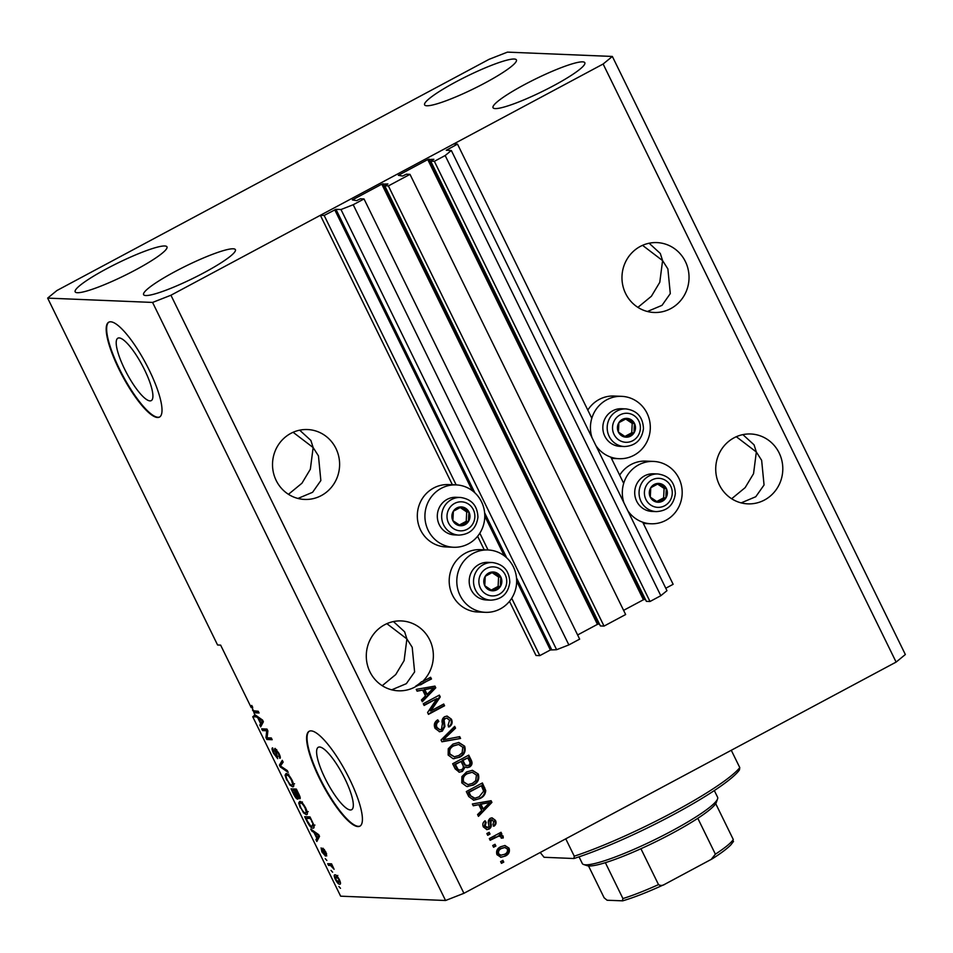 <?xml version="1.0" encoding="UTF-8"?>
<svg xmlns="http://www.w3.org/2000/svg" width="953" height="953" viewBox="0 0 953 953"><rect width="100%" height="100%" fill="white"/><g stroke="black" fill="none" stroke-linecap="round" stroke-linejoin="round"><path stroke-width="1.43" d="M511.701 598.27L539.803 655.628L536.003 655.473L509.486 601.343M384.738 185.764L600.378 625.942L604.035 626.097L388.383 185.918L384.738 185.764L387.931 183.929L381.796 184.179L352.372 199.927L356.613 200.63L360.365 198.796L364.022 198.951L353.218 204.728L340.983 209.529L335.956 209.315L324.163 215.449L456.165 484.898M479.824 533.192L488.043 549.976M324.163 215.449L320.363 215.295L452.365 484.743M477.608 536.277L484.231 549.81M516.657 581.151L550.381 649.982L539.803 655.628M550.381 649.982L556.623 649.708L340.983 209.529M353.218 204.728L568.858 644.907L556.623 649.708M364.022 198.951L579.662 639.129L568.858 644.907M381.796 184.179L597.436 624.358L577.625 634.96M597.436 624.358L599.389 623.917M604.035 626.097L625.644 614.53L409.993 174.351L388.383 185.918M320.363 215.295L453.699 143.963L457.5 144.117L446.266 150.264L451.329 150.491L445.17 155.53L434.365 161.319L430.72 161.164L433.865 159.306L427.766 159.58L398.342 175.328L402.595 176.031L406.347 174.196L409.993 174.351M427.766 159.58L643.418 599.759L623.596 610.361M643.418 599.759L645.36 599.318M430.72 161.164L646.36 601.343L650.006 601.498L434.365 161.319M445.17 155.53L660.81 595.708L650.006 601.498M451.329 150.491L666.969 590.669L660.81 595.708M642.727 522.208L673.14 584.296L665.778 588.239M457.5 144.117L591.813 418.284M610.849 457.142L623.691 483.362M119.137 337.922A35.404 8.72 -118.1 0 0 117.862 338.184A35.404 8.72 -118.1 0 0 125.689 371.253A35.404 8.72 -118.1 0 0 149.978 400.879A35.404 8.72 -118.1 0 0 151.253 400.617A35.404 8.72 -118.1 0 0 143.427 367.548A35.404 8.72 -118.1 0 0 119.137 337.922M319.541 746.997A35.404 8.72 -118.1 0 0 318.266 747.271A35.404 8.72 -118.1 0 0 326.093 780.34A35.404 8.72 -118.1 0 0 350.382 809.967A35.404 8.72 -118.1 0 0 351.669 809.693A35.404 8.72 -118.1 0 0 343.83 776.624A35.404 8.72 -118.1 0 0 319.541 746.997M311.071 730.88A53.797 13.247 -118.1 0 0 309.129 731.285A53.797 13.247 -118.1 0 0 321.03 781.543A53.797 13.247 -118.1 0 0 357.947 826.573A53.797 13.247 -118.1 0 0 359.889 826.168A53.797 13.247 -118.1 0 0 347.988 775.909A53.797 13.247 -118.1 0 0 311.071 730.88M309.356 731.177A53.797 13.247 -118.1 0 0 321.721 781.77A53.797 13.247 -118.1 0 0 358.399 826.322A53.797 13.247 -118.1 0 0 360.115 826.037M110.655 321.804A53.797 13.247 -118.1 0 0 108.713 322.209A53.797 13.247 -118.1 0 0 120.614 372.468A53.797 13.247 -118.1 0 0 157.543 417.497A53.797 13.247 -118.1 0 0 159.485 417.092A53.797 13.247 -118.1 0 0 147.584 366.834A53.797 13.247 -118.1 0 0 110.655 321.804M108.952 322.09A53.797 13.247 -118.1 0 0 121.317 372.694A53.797 13.247 -118.1 0 0 157.995 417.247A53.797 13.247 -118.1 0 0 159.699 416.961M642.548 245.338L662.585 260.61L660.31 253.474L649.124 243.229M685.386 261.551A34.975 33.546 92.4 0 0 656.939 242.598A34.975 33.546 92.4 0 0 625.621 293.524A34.975 33.546 92.4 0 0 654.068 312.477A34.975 33.546 92.4 0 0 685.386 261.551M293.107 432.281L313.144 447.553L310.869 440.429L299.683 430.184M335.956 448.494A34.975 33.546 92.4 0 0 307.509 429.541A34.975 33.546 92.4 0 0 276.179 480.479A34.975 33.546 92.4 0 0 304.626 499.432A34.975 33.546 92.4 0 0 335.956 448.494M736.3 436.712L756.337 451.996L754.073 444.86L742.875 434.616M779.149 452.937A34.975 33.546 92.4 0 0 750.702 433.984A34.975 33.546 92.4 0 0 719.372 484.91A34.975 33.546 92.4 0 0 747.819 503.863A34.975 33.546 92.4 0 0 779.149 452.937M386.858 623.655L406.895 638.939L404.632 631.803L393.434 621.559M429.708 639.88A34.975 33.546 92.4 0 0 401.261 620.927A34.975 33.546 92.4 0 0 369.943 671.853A34.975 33.546 92.4 0 0 398.39 690.806A34.975 33.546 92.4 0 0 416.497 686.16L415.734 686.124A34.975 33.546 92.4 0 0 421.595 681.657L422.358 681.693A34.975 33.546 92.4 0 0 429.708 639.88M77.396 292.714A51.117 7.112 153.9 0 1 75.168 291.832A51.117 7.112 153.9 0 1 112.216 265.827A51.117 7.112 153.9 0 1 164.75 245.981A51.117 7.112 153.9 0 1 166.978 246.863A51.117 7.112 153.9 0 1 129.93 272.868A51.117 7.112 153.9 0 1 77.396 292.714M426.825 105.771A51.117 7.112 153.9 0 1 424.609 104.89A51.117 7.112 153.9 0 1 461.657 78.873A51.117 7.112 153.9 0 1 514.191 59.026A51.117 7.112 153.9 0 1 516.407 59.908A51.117 7.112 153.9 0 1 479.371 85.913A51.117 7.112 153.9 0 1 426.825 105.771M495.262 108.582A51.117 7.112 153.9 0 1 493.035 107.701A51.117 7.112 153.9 0 1 530.082 81.696A51.117 7.112 153.9 0 1 582.617 61.85A51.117 7.112 153.9 0 1 584.832 62.731A51.117 7.112 153.9 0 1 547.796 88.736A51.117 7.112 153.9 0 1 495.262 108.582M145.821 295.537A51.117 7.112 153.9 0 1 143.605 294.656A51.117 7.112 153.9 0 1 180.641 268.651A51.117 7.112 153.9 0 1 233.175 248.793A51.117 7.112 153.9 0 1 235.403 249.674A51.117 7.112 153.9 0 1 198.355 275.679A51.117 7.112 153.9 0 1 145.821 295.537M595.863 445.527A31.211 29.936 92.4 0 0 619.093 458.703A31.211 29.936 92.4 0 0 633.971 455.272A31.211 29.936 92.4 0 0 649.624 420.785A31.211 29.936 92.4 0 0 621.654 396.341L614.054 396.031A31.211 29.936 92.4 0 0 599.175 399.462A31.211 29.936 92.4 0 0 587.798 410.1M611.457 458.393A31.211 29.936 92.4 0 0 611.481 458.393L619.093 458.703M621.654 396.341A31.211 29.936 92.4 0 0 606.775 399.772A31.211 29.936 92.4 0 0 592.063 437.784M619.676 475.166A31.211 29.936 -87.6 0 1 631.053 464.528A31.211 29.936 -87.6 0 1 645.931 461.097L653.532 461.419A31.211 29.936 -87.6 0 1 681.502 485.851A31.211 29.936 -87.6 0 1 665.849 520.35A31.211 29.936 -87.6 0 1 650.97 523.769A31.211 29.936 -87.6 0 1 627.741 510.594M623.941 502.85A31.211 29.936 -87.6 0 1 638.653 464.85A31.211 29.936 -87.6 0 1 653.532 461.419M453.568 547.26L445.956 546.939A31.211 29.936 -87.6 0 1 417.998 522.506A31.211 29.936 -87.6 0 1 433.651 488.019A31.211 29.936 -87.6 0 1 448.529 484.589L456.13 484.898A31.211 29.936 -87.6 0 1 484.1 509.343A31.211 29.936 -87.6 0 1 468.447 543.829A31.211 29.936 -87.6 0 1 453.568 547.26A31.211 29.936 -87.6 0 1 425.598 522.816A31.211 29.936 -87.6 0 1 441.251 488.329A31.211 29.936 -87.6 0 1 456.13 484.898M488.007 549.964L480.407 549.655A31.211 29.936 92.4 0 0 465.529 553.085A31.211 29.936 92.4 0 0 449.876 587.572A31.211 29.936 92.4 0 0 477.834 612.017L485.446 612.326A31.211 29.936 92.4 0 0 500.325 608.896A31.211 29.936 92.4 0 0 515.978 574.409A31.211 29.936 92.4 0 0 488.007 549.964A31.211 29.936 92.4 0 0 473.129 553.395A31.211 29.936 92.4 0 0 457.476 587.882A31.211 29.936 92.4 0 0 485.446 612.326M391.707 689.829L406.335 683.67L414.615 671.925L412.208 647.278L406.895 638.939L404.108 660.62L395.721 674.581L382.224 685.695M741.148 502.886L755.777 496.727L764.056 484.982L761.65 460.335L756.337 451.996L753.549 473.677L745.151 487.638L731.654 498.753M297.955 498.443L312.584 492.296L320.851 480.55L318.457 455.891L313.144 447.553L310.344 469.233L301.958 483.207L288.461 494.321M647.385 311.5L662.025 305.341L670.293 293.595L667.886 268.949L662.585 260.61L659.786 282.291L651.399 296.252L637.902 307.366M612.362 56.453L603.13 64.018L170.932 295.239L152.575 302.435L47.65 298.11L56.882 290.546L489.08 59.324L507.437 52.129L612.362 56.453L905.35 654.52L896.118 662.085L463.92 893.306L445.563 900.502L340.638 896.177L252.748 716.763L255.785 716.882L255.499 716.299L257.81 717.835L260.669 723.684L259.8 725.078L260.681 726.889L263.385 721.755L262.551 720.063L254.618 714.488L253.069 710.056M47.65 298.11L217.582 644.99L220.631 645.121L251.247 707.626L251.723 705.423L252.605 707.078M258.418 711.617L256.583 711.164M257.775 711.593L255.475 712.82L252.569 710.33M251.247 707.626L252.533 706.947M251.937 705.828L250.937 706.364L251.723 705.423M422.358 681.693L430.625 677.273L431.471 679.012L416.497 686.16M436.927 698.597L424.121 705.458L423.263 703.719L439.357 695.106L440.262 696.953L430.899 710.878L443.729 704.017L444.574 705.756L428.481 714.369L427.575 712.51L436.927 698.597L423.942 705.101M442.335 731.118L439.655 731.749L435.068 728.342C433.555 724.709 434.449 721.874 437.761 719.837L438.821 721.469C436.569 722.958 435.974 724.959 437.022 727.484L439.929 729.772L441.43 729.402L442.43 723.589C441.525 720.635 442.252 718.348 444.634 716.704L447.148 716.072L451.424 719.205C452.842 722.469 452.079 725.042 449.137 726.925L448.077 725.293L449.578 720.277L446.862 718.109L445.456 718.467L444.086 719.884L444.92 726.472L442.335 731.118L439.273 731.725M460.585 738.456L441.918 741.791L441.036 739.993L454.676 726.365L455.546 728.163L443.312 739.79L459.703 736.645L460.585 738.456L441.835 741.637M448.148 755.038L448.255 748.748L452.937 744.102L458.822 742.47L464.659 746.223C466.053 751.202 464.373 754.895 459.632 757.266L453.02 758.659L448.148 755.038M454.009 758.755L453.02 758.659M461.788 782.878L461.883 776.588L466.577 771.942L472.462 770.31L478.299 774.062C479.693 779.042 478.013 782.723 473.272 785.105L466.66 786.487L461.788 782.878M467.649 786.594L466.66 786.487M478.787 804.677L473.272 805.785L472.378 803.975L491.093 800.711L491.927 802.402L478.454 816.364L477.572 814.565L481.658 810.526L478.787 804.677L473.188 805.619M503.768 862.12L501.469 863.347L500.611 861.607L502.91 860.368L503.768 862.12L501.29 863.001M603.13 64.018L896.118 662.085M170.932 295.239L463.92 893.306M643.358 523.459A31.211 29.936 -87.6 0 1 643.335 523.459L650.97 523.769M505.412 856.02L500.968 857.295L496.942 854.65C495.941 851.017 497.204 848.384 500.706 846.729L504.983 845.514L509.057 848.158C510.069 851.744 508.854 854.365 505.412 856.02L500.587 857.271M495.882 846.026L493.583 847.253L492.725 845.514L495.024 844.275L495.882 846.026L493.416 846.907M500.432 832.6L501.111 833.994L499.253 834.995L503.089 835.972L503.267 837.949L501.278 838.187L500.909 836.901L498.776 836.079L490.176 840.296L489.318 838.557L501.028 832.291L501.874 834.03L500.003 835.031L501.195 834.995M498.026 836.043L499.443 836.007L496.239 837.044M490.021 834.054L487.722 835.293L486.864 833.553L489.163 832.314L490.021 834.054L487.555 834.947M489.151 829.027L486.9 829.586L483.362 826.93C482.289 824.416 482.861 822.368 485.089 820.771L486.161 822.403L485.101 826.156L488.019 827.442L488.889 826.477L488.722 824.488C487.829 821.915 488.329 819.854 490.223 818.305L492.093 817.829L495.453 820.378C496.549 822.725 496.084 824.643 494.047 826.132L492.987 824.512L493.809 821.331L491.307 819.914L490.89 823.297C491.76 825.798 491.176 827.704 489.151 829.027L486.542 829.563M486.28 827.657L488.019 827.442M490.545 819.89L492.01 819.747L490.545 819.89L489.842 820.962L490.604 820.986M479.978 798.531L473.772 800.21L468.721 796.517L466.303 791.574L482.397 782.961L485.72 790.514C485.458 794.302 483.54 796.97 479.978 798.531L473.415 800.186M462.396 771.43L459.358 772.204L455.189 768.892L452.663 763.734L468.757 755.133L471.306 760.315C472.664 763.139 472.069 765.39 469.507 767.082L467.196 767.641L465.219 767.01L462.396 771.43L458.977 772.18M422.644 690.055L417.116 691.175L416.235 689.364L434.949 686.1L435.771 687.792L422.31 701.753L421.417 699.943L425.503 695.916L422.644 690.055L417.033 691.008M252.652 707.162L252.497 709.068L253.748 710.819L258.227 711.236L259.085 712.975L255.475 712.82M152.575 302.435L445.563 900.502M266.733 730.76L262.492 730.582L261.646 728.842L266.971 729.069L267.876 730.915L267.09 737.801L271.331 737.979L272.189 739.719L266.864 739.504L265.958 737.634L266.733 730.76L267.579 730.308M276.858 756.956L275.81 752.822C274.619 750.094 274.369 748.617 275.06 748.367L278.895 753.287C280.408 756.468 280.718 758.159 279.825 758.362L278.3 753.311L275.905 750.106L277.716 758.695L273.582 753.358C271.927 749.844 271.617 747.998 272.641 747.843L274.285 753.537L276.858 756.956L277.835 756.479M276.715 749.666L275.631 750.63M288.199 772.406L280.301 766.915L279.42 765.116L282.279 760.327L283.16 762.126L280.432 765.95L287.318 770.608L288.199 772.406M286.662 780.054L285.078 775.158L286.079 773.538C287.556 773.395 289.581 775.647 292.13 780.293C294.084 784.819 294.251 786.987 292.642 786.809L289.891 785.022L287.151 779.804M300.302 807.894L298.718 802.998L299.718 801.378C301.196 801.235 303.221 803.486 305.77 808.132C307.712 812.659 307.89 814.827 306.282 814.636L303.531 812.861L300.791 807.632M313.954 832.445L311.643 830.909L310.761 829.098L318.707 834.673L319.529 836.365L316.837 841.499L315.943 839.688L316.825 838.295L313.954 832.445L314.847 831.969M340.495 888.291L338.887 886.516L340.495 888.291M340.412 883.824L339.697 884.205C338.649 884.384 337.207 882.8 335.361 879.452C333.943 876.164 333.848 874.628 335.075 874.854C336.111 874.711 337.541 876.295 339.363 879.607C340.769 882.859 340.876 884.396 339.697 884.205L340.138 884.122M332.621 872.198L331.001 870.423L332.621 872.198M330.56 865.503L328.559 865.419L327.701 863.68L331.573 863.847L334.098 869.279L330.56 865.503L332.001 864.728M326.867 860.452L325.247 858.677L326.867 860.452M325.485 855.937L321.888 851.958L321.101 847.86L324.199 854.376L322.864 848.146L325.866 852.042L326.7 855.973L323.794 849.885L325.366 856.08M324.199 854.376L324.985 853.662M323.734 849.897L324.413 849.54L323.746 850.421M313.954 827.573L312.918 828.121C311.488 828.36 309.546 826.203 307.104 821.641L304.686 816.709L310.011 816.924L313.525 824.309C314.383 827.168 314.18 828.443 312.918 828.121L313.573 828.002M298.075 798.912L297.622 799.15C296.514 798.971 295.168 797.256 293.572 794.028L291.046 788.87L296.371 789.084L298.92 794.278C300.29 797.089 300.588 798.602 299.826 798.817L297.801 796.911L297.896 799.102M255.094 714.833L252.748 716.763M339.22 879.321L335.516 876.677L337.815 875.438M337.017 876.01L335.921 876.593L335.933 879.512L338.803 882.466L340.257 881.823M338.803 882.466L338.791 879.548M331.763 864.228L328.559 865.419M325.08 853.912L324.354 854.293M326.617 853.781L325.783 854.233M312.608 830.397L311.643 830.909M318.338 838.64L315.943 839.688M318.242 838.461L319.124 837.068L316.825 838.295M317.182 834.673L314.859 833.041L317.158 837.747L318.564 835.495L317.182 834.673L318.052 834.209M315.717 832.577L314.859 833.041M319.458 836.52L317.158 837.747M307.974 817.495L307.652 816.828M314.097 826.561L313.239 825.965M310.201 817.317L306.163 818.472L307.628 821.462L310.452 825.667L312.072 826.382L314.931 825.06M310.726 818.377L306.163 818.472M312.167 821.319L310.237 818.639M313.263 823.666L311.679 821.581M312.072 826.382L312.739 823.94M300.969 801.795L298.718 802.998M307.366 812.98L306.628 812.421M304.269 812.456L303.531 812.861M301.124 802.652L301.017 801.818M305.639 807.858L305.151 808.12C303.185 804.558 301.66 802.891 300.552 803.117L302.423 801.961M301.827 802.438L300.552 803.117C299.361 802.95 299.48 804.558 300.922 807.906C302.84 811.384 304.341 813.04 305.436 812.897L306.294 812.23L305.151 808.12M307.164 811.753L305.436 812.897M294.346 789.668L294.012 788.989M296.562 789.477L292.523 790.633L295.108 795.779L296.764 797.411L297.801 796.922M297.086 790.549L295.013 790.74L297.407 795.529L298.885 797.077L299.921 796.577M296.728 789.823L295.013 790.74M298.885 797.077L296.597 790.799M296.586 789.537L292.523 790.633M296.764 797.411L294.394 790.716M287.329 773.955L285.078 775.158M293.727 785.141L292.988 784.581M290.641 784.617L289.891 785.022M287.496 774.813L287.389 773.991M291.999 780.03L291.511 780.281C289.545 776.731 288.02 775.063 286.924 775.277L288.783 774.134M288.187 774.598L286.924 775.277C285.721 775.123 285.84 776.719 287.282 780.066C289.2 783.545 290.713 785.212 291.809 785.069L292.654 784.39L291.511 780.281M293.524 783.926L291.809 785.069M281.206 766.438L280.301 766.915M281.802 764.068L279.42 765.116M281.719 763.889L282.981 761.769M277.823 756.444L277.061 756.849M267.162 729.45L264.791 729.355L262.492 730.582M271.522 738.372L269.163 738.277L266.864 739.504M267.185 736.979L265.958 737.634M262.194 724.03L259.8 725.078M262.099 723.851L262.968 722.445L260.669 723.684M258.692 717.359L257.81 717.835M256.464 715.786L255.499 716.299M261.027 720.063L258.704 718.431L261.015 723.136L262.42 720.885L261.027 720.063L261.896 719.598M259.573 717.966L258.704 718.431M263.302 721.909L261.015 723.136M502.326 860.69L503.005 862.084M504.613 845.514L509.057 848.158M508.306 848.134C509.307 851.708 508.092 854.329 504.649 855.985M504.84 847.503L500.813 848.432C498.348 849.492 497.371 851.267 497.871 853.769L500.385 855.27L504.447 854.341C506.901 853.28 507.878 851.505 507.365 849.016L504.84 847.503L501.576 848.468C499.098 849.528 498.121 851.303 498.633 853.793L501.147 855.306M500.813 848.432L501.576 848.468M497.871 853.769L498.633 853.793M494.44 844.596L495.119 845.99M501.111 833.994L501.874 834.03M500.825 834.995L503.089 835.972M502.326 835.948L502.505 837.913L503.267 837.949M502.505 837.913L501.254 838.068M495.477 837.008L489.997 839.938M488.579 832.636L489.258 834.03M484.612 821.164L486.161 822.403M485.399 822.368L484.338 826.132L485.101 826.156M484.338 826.132L487.257 827.418M491.712 817.841L495.453 820.378M494.69 820.342C495.786 822.689 495.322 824.607 493.297 826.108M489.842 820.962L490.128 823.273C490.998 825.763 490.414 827.669 488.401 829.003M490.402 800.83L491.927 802.402M491.164 802.378L478.192 815.828M489.83 802.462L480.193 804.201L482.492 808.906L483.254 808.942L489.83 802.462L480.955 804.237L483.254 808.942M485.649 803.272L486.399 803.308M480.193 804.201L480.955 804.237M481.813 783.283L484.958 790.478L485.72 790.514M484.958 790.478C484.696 794.266 482.778 796.946 479.216 798.507M469.746 795.267L474.892 798.221L479.156 796.779L483.647 791.193L481.372 785.713L468.28 792.277L469.746 795.267L474.129 798.185M481.372 785.713L469.043 792.312L470.508 795.29M468.28 792.277L469.043 792.312M473.331 798.209L474.892 798.221M472.08 770.31L478.299 774.062M477.536 774.027C478.93 779.018 477.25 782.699 472.509 785.069L473.272 785.105M472.509 785.069L467.28 786.57M472.211 772.299L466.636 773.669C463.122 775.408 461.871 778.125 462.896 781.829L467.971 784.617L472.462 783.342L475.75 780.662L476.429 775.075L472.211 772.299L467.399 773.693C463.885 775.444 462.634 778.16 463.658 781.865L467.971 784.617M466.636 773.669L467.399 773.693M462.896 781.829L463.658 781.865M468.173 755.443L470.544 760.291C471.902 763.115 471.306 765.366 468.745 767.046L469.507 767.082M468.745 767.046L466.827 767.606M461.645 771.406L464.456 766.986L465.219 767.01M461.049 761.447L454.641 764.437L457.357 769.464L458.929 770.155L461.538 769.702C463.456 768.44 463.813 766.76 462.622 764.663L461.049 761.447L455.403 764.473L458.119 769.5L459.691 770.191M467.732 757.873L462.169 760.411L464.659 765.116L468.388 765.485C470.151 764.246 470.401 762.662 469.126 760.72L467.732 757.873L462.932 760.446L465.421 765.152L466.922 765.89M462.169 760.411L462.932 760.446M464.659 765.116L465.421 765.152M454.641 764.437L455.403 764.473M457.357 769.464L458.119 769.5M456.332 767.892L457.095 767.927M458.441 742.47L464.659 746.223M463.897 746.187C465.29 751.178 463.611 754.859 458.869 757.23L459.632 757.266M458.869 757.23L453.64 758.731M458.572 744.46L453.009 745.83C449.482 747.569 448.244 750.297 449.256 753.99L454.331 756.777L458.834 755.503L462.11 752.822L462.789 747.235L458.572 744.46L453.759 745.865C450.245 747.605 448.994 750.321 450.019 754.026L454.331 756.777M453.009 745.83L453.759 745.865M449.256 753.99L450.019 754.026M454.176 726.865L455.546 728.163M454.795 728.128L443.312 739.79M459.024 736.776L459.834 738.42M437.224 720.158L438.821 721.469M438.058 721.433C435.807 722.922 435.211 724.923 436.26 727.461L437.022 727.484M436.26 727.461L439.929 729.772M446.778 716.072L451.424 719.205M450.662 719.181C452.079 722.445 451.317 725.007 448.386 726.889M446.862 718.109L445.456 718.467M444.694 718.431L443.324 719.86L444.086 719.884M443.324 719.86L444.158 726.448L444.92 726.472M444.158 726.448L441.573 731.082M438.761 695.416L440.262 696.953M439.5 696.929L430.137 710.855L430.899 710.878M443.133 704.338L444.574 705.756M443.812 705.732L428.314 714.023M434.258 686.22L435.771 687.792M435.009 687.768L422.036 701.217M433.686 687.84L424.037 689.591L426.348 694.296L427.111 694.332L433.686 687.84L424.8 689.627L427.111 694.332M429.493 688.662L430.256 688.697M424.037 689.591L424.8 689.627M430.029 677.583L431.471 679.012M430.708 678.977L420.547 684.85M419.785 684.826L415.734 686.124M469.948 516.788A9.411 9.03 92.4 0 0 453.354 511.225A9.411 9.03 92.4 0 0 460.466 525.734A9.411 9.03 92.4 0 0 469.948 516.788M468.638 516.717L468.983 512.023L461.407 506.925L453.354 511.225L452.889 520.636L460.466 525.734L468.507 521.422L468.638 516.717M460.49 497.466L456.142 497.287A18.834 18.059 92.4 0 0 437.332 515.18A18.834 18.059 92.4 0 0 454.593 534.919L458.941 535.098A18.834 18.059 -87.6 0 1 441.68 515.359A18.834 18.059 -87.6 0 1 460.49 497.466C471.616 499.086 477.429 505.662 477.929 517.205C476.333 528.474 469.996 534.43 458.941 535.098M459.346 525.008L466.231 521.339L466.696 511.928L460.192 507.544M466.231 521.339L468.507 521.422M466.696 511.928L468.983 512.023M635.472 428.231A9.411 9.03 92.4 0 0 618.878 422.679A9.411 9.03 92.4 0 0 625.99 437.177A9.411 9.03 92.4 0 0 635.472 428.231M634.162 428.171L634.495 423.466L626.931 418.367L618.878 422.679L618.414 432.078L625.99 437.177L634.031 432.876L634.162 428.171M626.014 408.908L621.666 408.73A18.834 18.059 92.4 0 0 602.856 426.634A18.834 18.059 92.4 0 0 620.117 446.361L624.465 446.54A18.834 18.059 -87.6 0 1 607.204 426.813A18.834 18.059 -87.6 0 1 626.014 408.908C637.128 410.529 642.941 417.116 643.454 428.647C641.845 439.917 635.52 445.885 624.465 446.54M624.87 436.462L631.744 432.781L632.22 423.382L625.704 418.998M631.744 432.781L634.031 432.876M632.22 423.382L634.495 423.466M667.35 493.309A9.411 9.03 92.4 0 0 650.756 487.745A9.411 9.03 92.4 0 0 657.856 502.243A9.411 9.03 92.4 0 0 667.35 493.309M666.04 493.237L666.373 488.544L658.809 483.445L650.756 487.745L650.291 497.144L657.856 502.243L665.909 497.942L666.04 493.237M657.892 473.975L653.544 473.796A18.834 18.059 92.4 0 0 634.734 491.7A18.834 18.059 92.4 0 0 651.995 511.427L656.343 511.606A18.834 18.059 -87.6 0 1 639.082 491.879A18.834 18.059 -87.6 0 1 657.892 473.975C669.006 475.607 674.819 482.182 675.332 493.714C673.723 504.983 667.398 510.951 656.343 511.606M656.748 501.528L663.622 497.847L664.098 488.448L657.582 484.064M663.622 497.847L665.909 497.942M664.098 488.448L666.373 488.544M501.826 581.854A9.411 9.03 92.4 0 0 485.232 576.303A9.411 9.03 92.4 0 0 492.344 590.8A9.411 9.03 92.4 0 0 501.826 581.854M500.516 581.795L500.861 577.089L493.285 571.991L485.232 576.303L484.767 585.702L492.344 590.8L500.385 586.5L500.516 581.795M492.367 562.532L488.019 562.353A18.834 18.059 92.4 0 0 469.21 580.258A18.834 18.059 92.4 0 0 486.471 599.985L490.819 600.164A18.834 18.059 -87.6 0 1 473.558 580.437A18.834 18.059 -87.6 0 1 492.367 562.532C503.494 564.152 509.295 570.74 509.807 582.271C508.211 593.54 501.874 599.508 490.819 600.164M491.224 590.086L498.109 586.405L498.574 577.006L492.07 572.622M498.109 586.405L500.385 586.5M498.574 577.006L500.861 577.089M731.285 750.273L739.79 767.63A112.99 15.724 -26.1 0 1 574.266 856.187L565.76 838.831M540.22 852.494L544.068 857.283L573.909 858.522A110.298 15.355 153.9 0 0 672.925 814.91A110.298 15.355 153.9 0 0 739.421 769.964L739.79 767.63M574.266 856.187L573.909 858.522M717.573 798.888L716.322 802.402A72.631 10.114 153.9 0 1 715.703 803.629A72.631 10.114 153.9 0 1 697.81 818.305A72.631 10.114 153.9 0 1 640.928 848.73A72.631 10.114 153.9 0 1 605.358 862.668A72.631 10.114 153.9 0 1 589.049 865.967A72.631 10.114 153.9 0 1 587.167 865.681L583.629 864.502A75.323 10.483 -26.1 0 0 585.583 864.812A75.323 10.483 -26.1 0 0 658.285 837.949A75.323 10.483 -26.1 0 0 717.573 798.888A75.323 10.483 -26.1 0 0 717.597 797.232L714.321 790.561M579.043 856.83L582.307 863.513A75.323 10.483 -26.1 0 0 583.629 864.502M715.703 803.629L733.286 839.522L732.654 841.833M733.524 841.416L730.808 844.918C727.079 848.73 720.849 853.388 712.117 858.903L665.134 884.086C662.859 885.671 660.643 885.849 658.511 884.61L640.928 848.73M711.117 859.499L715.381 854.186A72.631 10.114 -26.1 0 0 733.286 839.522M697.81 818.305L715.381 854.186M588.525 865.943L604.119 897.774L607.097 900.24L622.702 900.835C634.019 897.512 647.885 892.079 664.289 884.515L665.134 884.086M622.297 900.871L622.928 898.56A72.631 10.114 -26.1 0 0 658.511 884.61M605.358 862.668L622.928 898.56M334.741 209.803L472.354 490.7M484.779 516.085L504.232 555.766M335.956 209.315L474.82 492.761M484.624 512.785L506.698 557.827M516.502 577.852L551.596 649.493M383.023 183.703L598.663 623.881M428.993 159.103L644.633 599.282M319.219 835.721L317.933 836.4M263.064 721.111L261.789 721.79M490.128 823.273L490.89 823.297M483.945 787.654L484.708 787.69M470.544 760.291L471.306 760.315M463.67 763.484L464.433 763.52M444.753 737.729L445.516 737.753M443.562 723.089L444.324 723.124M474.844 517.038A14.521 13.938 92.4 0 0 461.657 501.826A14.521 13.938 92.4 0 0 447.017 515.621A14.521 13.938 92.4 0 0 460.204 530.833A14.521 13.938 92.4 0 0 474.844 517.038M640.368 428.481A14.521 13.938 92.4 0 0 627.181 413.268A14.521 13.938 92.4 0 0 612.541 427.063A14.521 13.938 92.4 0 0 625.728 442.287A14.521 13.938 92.4 0 0 640.368 428.481M672.246 493.547A14.521 13.938 92.4 0 0 659.059 478.335A14.521 13.938 92.4 0 0 644.419 492.141A14.521 13.938 92.4 0 0 657.606 507.353A14.521 13.938 92.4 0 0 672.246 493.547M506.722 582.104A14.521 13.938 92.4 0 0 493.535 566.892A14.521 13.938 92.4 0 0 478.894 580.687A14.521 13.938 92.4 0 0 492.082 595.911A14.521 13.938 92.4 0 0 506.722 582.104M324.294 854.353L325.092 853.936M305.901 812.814L308.2 811.575M292.261 784.974L294.56 783.747M275.739 750.13L276.68 749.63"/></g></svg>
